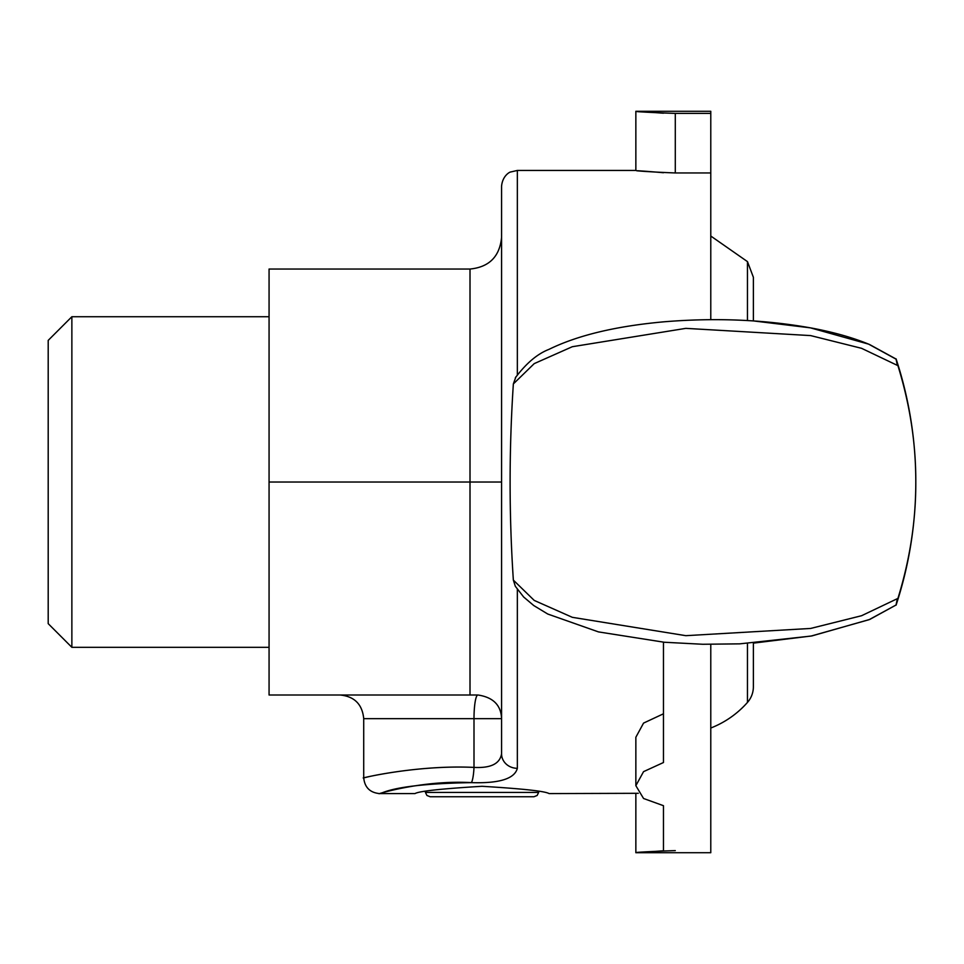 <?xml version="1.0" encoding="UTF-8"?>
<svg xmlns="http://www.w3.org/2000/svg" width="964" height="964" viewBox="0 0 964 964"><rect width="100%" height="100%" fill="white"/><g stroke="black" fill="none" stroke-linecap="round" stroke-linejoin="round"><path stroke-width="1.45" d="M48.2 482.024L48.2 340.388L71.866 316.722L71.866 647.314L48.2 623.648L48.2 482.024M517.343 374.647L517.343 170.447L510.402 172.05C510.607 171.725 502.569 175.062 501.569 186.221L501.569 753.824C499.918 763.753 490.736 768.284 473.999 767.404L473.999 718.662L501.569 718.662C501.051 705.166 493.158 697.273 477.903 694.996A23.666 3.904 90 0 0 473.999 718.662L363.717 718.662L363.717 777.803C364.681 787.371 369.935 792.625 379.503 793.589L414.99 793.589C418.966 791.179 441.319 788.745 482.036 786.299C522.753 788.745 545.106 791.179 549.082 793.589L638.289 793.3M501.569 237.493C499.665 256.617 489.146 267.136 470.01 269.04L269.064 269.04L269.064 694.996L477.903 694.996L470.01 694.996L470.01 482.024L501.569 482.024M470.01 269.04L470.01 482.024L269.064 482.024M501.569 753.824A15.773 14.496 0 0 0 517.343 768.32L517.343 589.438M515.897 376.864L513.354 383.925C509.028 449.694 509.028 515.089 513.354 580.111L515.342 586.305M473.999 767.404C409.652 764.452 347.944 781.732 366.585 777.201C377.358 774.526 426.666 765.067 473.999 767.404A15.773 2.603 92.6 0 1 471.396 782.623C499.28 783.551 514.595 778.779 517.343 768.32M471.396 782.623C426.329 783.419 396.493 786.865 381.889 792.938C366.344 797.71 417.774 779.514 471.396 782.623M710.781 319.65L710.781 172.954L675.294 172.954C631.794 171.267 621.069 169.025 663.461 172.725M747.462 320.554L747.462 261.618L753.378 277.271L753.378 320.916L810.411 327.844L868.624 344.136L896.207 359.235A394.397 394.397 0 0 1 915.8 481.699L915.8 482.024C915.921 443.428 909.956 404.627 897.918 365.633C895.761 357.222 895.472 356.62 897.05 363.85M897.05 600.186C895.484 607.368 895.773 606.778 897.918 598.415C909.956 559.409 915.921 520.608 915.8 482.024L915.8 482.349A394.397 394.397 0 0 1 896.195 604.814A394.397 394.397 0 0 0 896.207 604.789L896.255 604.645M513.354 383.925L534.225 363.621L572.315 346.715L685.826 328.363L810.652 335.593L861.575 348.317L897.894 365.633M513.354 580.111L534.225 600.415L572.315 617.322L685.826 635.674L810.652 628.444L861.575 615.719L897.894 598.415M635.854 111.282L710.781 111.282L710.781 113.391L675.294 113.391C631.806 111.981 621.057 110.101 663.461 113.198L635.854 111.282L635.854 170.447L517.343 170.447M675.294 850.61C631.806 852.019 621.057 853.899 663.461 850.802L635.854 852.718L635.854 793.589M710.781 113.391L710.781 172.954M710.781 644.374L710.781 852.718L635.854 852.718M663.461 850.802L663.461 805.687L643.554 798.493L635.854 785.672L643.554 771.646L663.461 762.524L663.461 642.169M635.854 785.672L635.854 737.243L643.554 723.096L663.461 713.794M430.149 796.746L533.923 796.746L537.141 795.481L538.635 792.432L425.437 792.432L426.932 795.481L430.149 796.746L522.271 796.746M515.354 586.317L523.657 597.005L533.803 605.573L547.757 614.032L598.463 631.902L664.196 642.241L702.732 644.265L739.713 643.856L811.11 636.059L869.13 619.671L896.11 604.97L869.745 619.442L811.917 635.915L753.378 643.133L753.378 686.766A23.666 23.666 0 0 1 747.462 702.419A94.653 94.653 0 0 1 710.781 728.025M675.294 113.391L675.294 172.954M747.462 643.47L747.462 702.419M269.064 316.722L71.866 316.722M269.064 647.314L71.866 647.314M363.717 718.662C362.319 704.286 354.427 696.394 340.051 694.996M515.342 377.792C526.187 363.32 537.394 353.848 548.962 349.378C577.906 335.195 616.611 325.977 665.076 321.711C716.481 317.578 765.368 319.699 811.748 328.085C834.017 332.267 853.285 337.749 869.588 344.534L896.122 359.066M538.635 792.432L538.719 791.528M425.437 792.432L425.353 791.528M747.462 261.618L710.781 236.023"/></g></svg>
